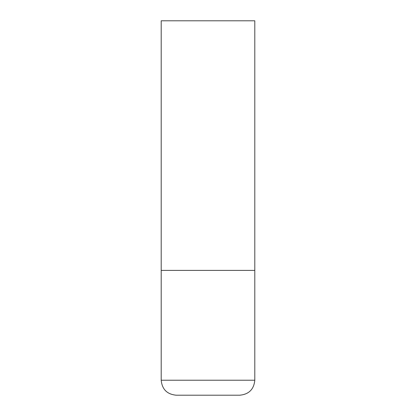 <?xml version="1.0" encoding="UTF-8"?>
<svg xmlns="http://www.w3.org/2000/svg" width="416" height="416" viewBox="0 0 416 416"><rect width="100%" height="100%" fill="white"/><g stroke="black" fill="none" stroke-linecap="round" stroke-linejoin="round"><path stroke-width="0.62" d="M254.8 380.224L254.8 270.4L161.2 270.4L254.8 270.4L254.8 20.8L161.2 20.8L161.2 380.224C162.089 389.319 167.081 394.311 176.176 395.2L239.824 395.2C248.919 394.311 253.911 389.319 254.8 380.224L161.2 380.224"/></g></svg>
